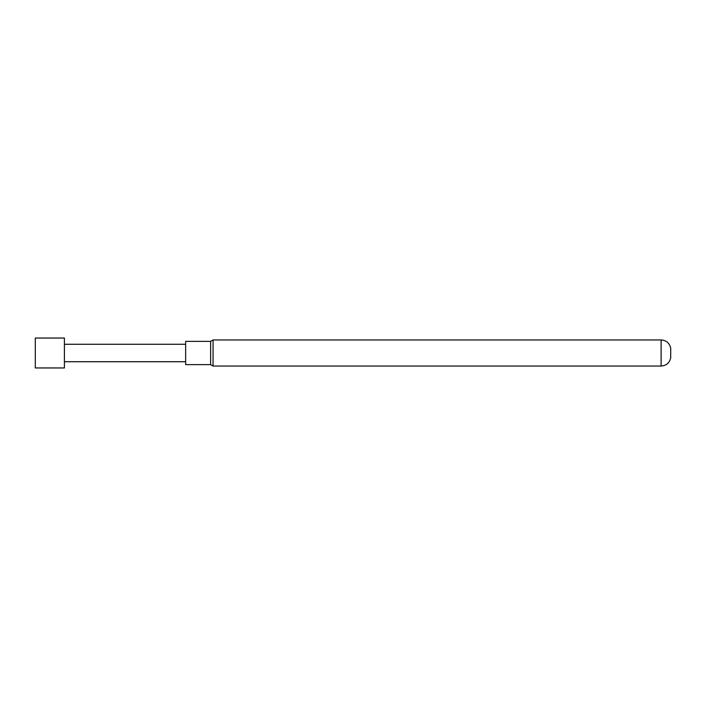 <?xml version="1.0" encoding="UTF-8"?>
<svg xmlns="http://www.w3.org/2000/svg" width="706" height="706" viewBox="0 0 706 706"><rect width="100%" height="100%" fill="white"/><g stroke="black" fill="none" stroke-linecap="round" stroke-linejoin="round"><path stroke-width="0.53" stroke-dasharray="3.53 2.65" d="M185.652 358.666L185.652 344.272L185.652 358.666M64.405 358.666L64.405 344.272L64.405 358.666M64.405 367.958L64.405 338.042M35.3 367.958L35.3 338.042M670.7 357.854L670.7 348.146M213.062 366.043L213.062 339.957M210.626 364.64L210.626 341.36M185.652 364.64L185.652 341.36M661.116 339.957L661.116 366.043"/><path stroke-width="1.06" d="M64.405 362.707L64.405 367.958L35.3 367.958L35.3 338.042L64.405 338.042L64.405 362.707M210.626 341.36L185.652 341.36L185.652 364.64L210.626 364.64L213.062 366.043L213.062 339.957L210.626 341.36L210.626 364.64M670.7 348.146L670.7 357.854C669.509 362.928 666.314 365.664 661.116 366.043L661.116 339.957C666.314 340.336 669.509 343.072 670.7 348.146M185.652 361.728L64.405 361.728M661.116 339.957L213.062 339.957M661.116 366.043L213.062 366.043M185.652 344.272L64.405 344.272"/></g></svg>
